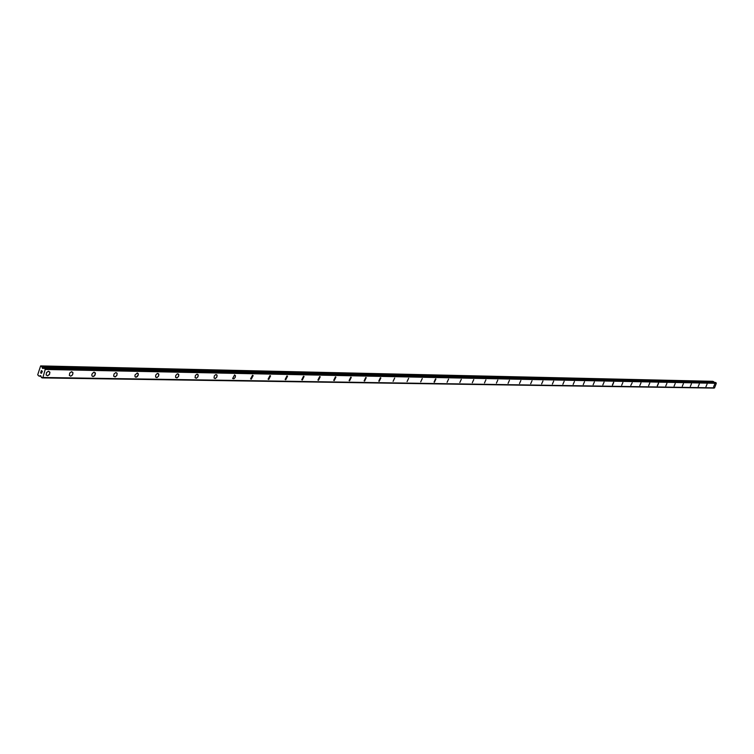 <?xml version="1.0" encoding="UTF-8"?>
<svg xmlns="http://www.w3.org/2000/svg" width="754" height="754" viewBox="0 0 754 754"><rect width="100%" height="100%" fill="white"/><g stroke="black" fill="none" stroke-linecap="round" stroke-linejoin="round"><path stroke-width="1.13" d="M714.679 384.276L713.595 386.821M707.064 384.135L705.97 386.689M699.307 383.984L698.213 386.557M691.427 383.824L690.315 386.425M683.397 383.673L682.276 386.293M675.216 383.513L674.085 386.152M666.894 383.343L665.754 386.01M657.413 385.916L658.572 383.23L657.413 385.916M658.421 383.183L657.262 385.869M649.778 383.013L648.61 385.728M640.985 382.844L639.807 385.577M632.191 382.721L630.825 385.426M622.879 382.485L621.673 385.275M612.531 385.171L613.756 382.363L612.531 385.171M613.567 382.306L612.352 385.115M604.067 382.118L602.842 384.955M594.388 381.929L593.134 384.785M584.51 381.741L583.247 384.625M574.435 381.543L573.163 384.455M564.152 381.336L562.87 384.276M553.672 381.138L552.362 384.097M542.965 380.921L541.636 383.918M532.032 380.713L530.684 383.729M520.863 380.497L519.506 383.541M509.459 380.27L508.083 383.352M497.81 380.044L496.415 383.145M485.906 379.809L484.492 382.947M473.738 379.573L472.306 382.74M461.297 379.328L459.836 382.523M448.583 379.083L447.094 382.306M434.417 382.221L435.925 378.97L434.417 382.221M435.567 378.828L434.059 382.08M422.249 378.565L420.723 381.854M408.63 378.301L407.066 381.618M394.681 378.027L393.088 381.373M380.393 377.745L380.836 377.933L379.224 381.307L378.781 381.119L380.393 377.745L379.224 381.307L378.781 381.119M365.765 377.462L366.227 377.66L364.587 381.072L364.125 380.864L365.765 377.462L366.227 377.66L364.587 381.062L364.125 380.864M350.78 377.17L351.26 377.386L349.592 380.817L349.102 380.6L350.78 377.17L351.26 377.377L349.592 380.817L349.102 380.6M335.417 376.868L335.926 377.094L334.22 380.563L333.711 380.336L335.417 376.868L335.926 377.094L334.22 380.563L333.711 380.336M319.668 376.557L320.205 376.802L318.471 380.308L317.924 380.054L319.668 376.557L320.205 376.802L318.461 380.299L317.924 380.054M303.523 376.246L304.079 376.51L302.307 380.035L301.741 379.771L303.523 376.246L304.079 376.51L302.307 380.035L301.741 379.771M286.954 375.926L287.547 376.208L285.738 379.762L285.135 379.469L286.954 375.926L287.538 376.208L285.728 379.762L285.135 379.469M269.951 375.586L270.573 375.897L268.726 379.479L268.094 379.168L269.951 375.586L270.573 375.897L268.726 379.479L268.094 379.168M252.496 375.247L253.165 375.577L251.271 379.187L250.592 378.857L252.496 375.247L253.156 375.577L251.261 379.187L250.601 378.857M234.579 374.898L235.493 375.775L235.154 377.509L233.891 378.772L232.628 378.527L234.579 374.898L235.484 375.775L235.144 377.509L233.891 378.772L232.628 378.527M216.172 374.54L217.114 375.454L216.766 377.207L215.201 378.555L214.051 377.952L214.325 375.916L215.606 374.663L216.907 374.927L216.926 376.849L215.484 378.461L214.174 378.188M197.256 374.173L198.236 375.134L197.868 376.896L196.276 378.244L195.079 377.594L195.38 375.539L196.681 374.286L198.029 374.597L198.038 376.538L196.568 378.15L195.211 377.839M177.803 373.786L178.83 374.804L178.444 376.576L176.822 377.924L175.578 377.226L175.729 375.511L177.228 373.909L178.632 374.248L178.613 376.218L177.115 377.829L175.701 377.481M157.803 373.4L158.877 374.474L158.463 376.255L156.823 377.594L155.644 377.104L155.701 375.115L157.218 373.513L158.679 373.899L158.642 375.897L157.124 377.5L155.644 377.104M135.956 377.283L135.013 376.717L134.947 375.068L137.228 372.994L138.161 373.55L138.227 375.2L135.946 377.273L137.435 376.548L138.34 374.135L137.228 372.994M116.05 372.58L117.153 373.466L116.757 375.577L115.07 376.906L113.665 376.029L114.061 373.918L115.758 372.608L117.04 373.192L116.936 375.228L115.371 376.812L113.769 376.312M94.25 372.156L95.456 373.777L94.184 376.105L92.959 376.566L91.903 375.888L91.884 374.201L93.628 372.269L95.287 372.825L94.966 375.228L92.949 376.566M71.781 371.722L72.997 372.749L72.535 374.879L70.791 376.171L69.359 375.445L69.736 373.023L71.479 371.741L72.997 372.749L72.525 374.87L70.791 376.171L69.368 375.445M48.633 371.27L49.905 372.382L49.406 374.512L47.643 375.784L46.135 374.983L46.559 372.551L48.322 371.288L49.811 372.071L49.604 374.163L47.634 375.784L46.145 374.992M42.205 371.241L41.998 371.995L42.205 371.241M41.338 370.742L41.121 371.486L41.338 370.742M41.3 370.61L41.055 371.449L41.3 370.61L42.299 371.185L42.064 372.033M41.64 372.467L41.461 373.343M41.15 372.853L40.923 372.193L41.15 372.853M40.923 372.193L40.697 372.985L40.923 372.193M40.914 371.948L40.631 372.947L40.914 371.948L41.395 373.192L41.734 372.712L41.395 373.192M39.199 376.189L40.518 375.615L41.489 377.566L42.903 377.481L45.202 369.451L44.232 367.98L42.573 368.423L41.743 366.557L40.631 365.907L37.7 374.813L39.01 376.133L41.065 376.218M42.808 377.528L714.547 387.876L716.3 383.324L715.518 382.495M714.151 382.457L712.888 381.307L40.631 365.907M714.585 387.867L42.855 377.509L714.547 387.876M42.12 377.895L714.311 387.876M42.903 377.481L714.613 387.858M45.202 369.451L716.3 383.324M45.183 369.385L716.291 383.286M39.396 376.142L41.046 376.161L39.415 376.123M42.167 377.839L714.076 388.056M45.136 369.3L716.253 383.239M44.854 368.461L716.036 382.768M44.788 368.301L715.989 382.674M44.232 367.98L715.574 382.495M42.573 368.423L43.412 368.442M42.375 368.15L44.005 368.188M42.035 366.962L713.934 381.91M41.743 366.557L713.718 381.675M42.083 377.905L714.01 388.093M44.194 367.971L715.546 382.485"/></g></svg>
